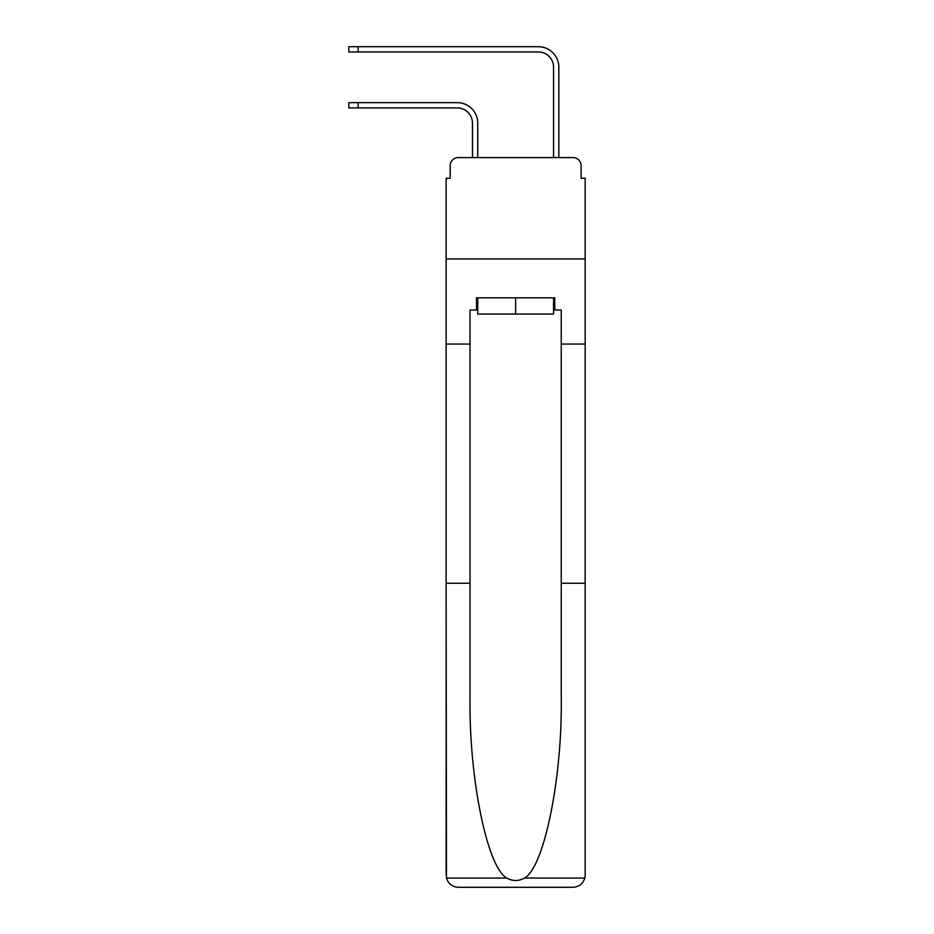 <?xml version="1.0" encoding="UTF-8"?>
<svg xmlns="http://www.w3.org/2000/svg" width="934" height="934" viewBox="0 0 934 934"><rect width="100%" height="100%" fill="white"/><g stroke="black" fill="none" stroke-linecap="round" stroke-linejoin="round"><path stroke-width="1.4" d="M450.176 165.68L450.176 178.254L450.176 165.68A8.102 8.102 0 0 1 458.279 157.577L472.476 157.577L472.476 123.113A15.201 15.201 0 0 0 457.275 107.912A15.201 15.201 -21 0 1 472.476 123.113A15.201 15.201 -21 0 0 457.275 107.912A15.201 15.201 -21 0 1 472.476 123.113A15.201 15.201 -21 0 0 457.275 107.912A15.201 15.201 -21 0 1 472.476 123.113A15.201 15.201 -21 0 0 457.275 107.912A15.201 15.201 -21 0 1 472.476 123.113A15.201 15.201 -21 0 0 457.275 107.912A15.201 15.201 -21 0 1 472.476 123.113A15.201 15.201 -21 0 0 457.275 107.912A15.201 15.201 -21 0 1 472.476 123.113A15.201 15.201 -21 0 0 457.275 107.912A15.201 15.201 -21 0 1 472.476 123.113A15.201 15.201 -21 0 0 457.275 107.912A15.201 15.201 -21 0 1 472.476 123.113A15.201 15.201 -21 0 0 457.275 107.912L348.826 107.912L348.826 102.647L358.154 102.647L358.154 107.912M553.558 310.006L554.773 310.006L554.773 297.841L476.527 297.841L476.527 310.006L470.036 310.006L470.036 696.647C468.786 777.205 487.081 867.464 506.823 878.053C512.696 881.322 518.58 881.322 524.476 878.053C544.218 867.464 562.513 777.205 561.252 696.647L561.252 583.248L585.174 583.248L585.174 875.135L585.174 178.254L581.123 178.254L581.123 165.68A8.102 8.102 0 0 0 573.009 157.577L458.279 157.577M470.036 344.062L446.125 344.062L446.125 258.928L585.174 258.928L446.125 258.928L446.125 178.254L450.176 178.254M358.154 102.647L457.275 102.647A20.478 20.478 159 0 1 477.741 123.113L477.741 157.577L484.022 157.577M547.266 157.577L553.558 157.577L553.558 67.178A15.201 15.201 0 0 0 538.346 51.965A15.201 15.201 21 0 1 553.558 67.178A15.201 15.201 21 0 0 538.346 51.965A15.201 15.201 21 0 1 553.558 67.178A15.201 15.201 21 0 0 538.346 51.965A15.201 15.201 21 0 1 553.558 67.178A15.201 15.201 21 0 0 538.346 51.965A15.201 15.201 21 0 1 553.558 67.178A15.201 15.201 21 0 0 538.346 51.965A15.201 15.201 21 0 1 553.558 67.178A15.201 15.201 21 0 0 538.346 51.965A15.201 15.201 21 0 1 553.558 67.178A15.201 15.201 21 0 0 538.346 51.965A15.201 15.201 21 0 1 553.558 67.178A15.201 15.201 21 0 0 538.346 51.965A15.201 15.201 21 0 1 553.558 67.178A15.201 15.201 21 0 0 538.346 51.965L348.826 51.965L348.826 46.7L358.154 46.7L358.154 51.965M558.824 157.577L558.824 67.178L558.824 157.577L558.824 67.178L558.824 157.577L558.824 67.178L558.824 157.577L558.824 67.178L558.824 157.577L558.824 67.178L558.824 157.577L558.824 67.178L558.824 157.577L558.824 67.178L558.824 157.577L558.824 67.178L558.824 157.577L573.009 157.577M581.123 178.254L581.123 165.68M470.036 583.248L446.125 583.248L446.475 878.053C448.32 883.809 452.254 886.891 458.279 887.3L573.009 887.3C579.045 886.891 582.979 883.809 584.824 878.053L585.174 875.135M542.199 887.3L573.009 887.3L542.199 887.3M446.125 875.135L446.125 344.062M554.773 310.006L561.252 310.006L561.252 344.062L585.174 344.062M561.252 583.248L561.252 344.062M476.527 310.006L477.741 310.006M477.741 297.841L477.741 314.058L553.558 314.058L553.558 297.841M515.65 297.841L515.65 314.058M558.824 67.178A20.478 20.478 -159 0 0 538.346 46.7L358.154 46.7M446.475 878.053L506.823 878.053M524.476 878.053L584.824 878.053M348.826 102.647L348.826 107.912M348.826 46.7L348.826 51.965"/></g></svg>
